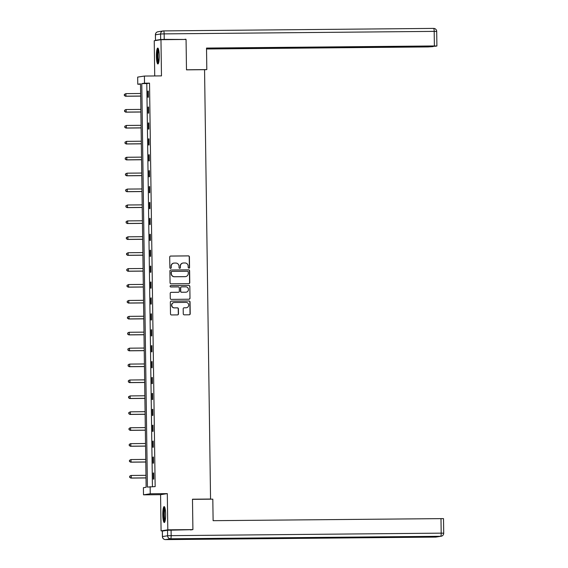 <?xml version="1.0" encoding="UTF-8"?>
<svg xmlns="http://www.w3.org/2000/svg" width="568" height="568" viewBox="0 0 568 568"><rect width="100%" height="100%" fill="white"/><g stroke="black" fill="none" stroke-linecap="round" stroke-linejoin="round"><path stroke-width="0.85" d="M188.881 268.217A0.703 0.689 81.1 0 0 189.563 267.507L189.414 256.871A1.001 0.987 81.1 0 0 188.413 255.877L170.677 256.047A1.001 0.987 81.1 0 0 169.711 257.055L169.86 267.691A0.703 0.689 81.1 0 0 170.656 268.38A0.703 0.689 81.1 0 0 171.238 267.677L171.216 266.3A3.202 3.152 81.1 0 1 174.326 263.069L175.803 263.055A3.202 3.152 81.1 0 1 178.998 266.229L179.019 267.606A0.703 0.689 81.1 0 0 179.822 268.295A0.703 0.689 81.1 0 0 180.397 267.592L180.383 266.214A3.202 3.152 81.1 0 1 183.492 262.984L184.969 262.97A3.202 3.152 81.1 0 1 188.164 266.144L188.185 267.521A0.703 0.689 81.1 0 0 189.378 267.535L189.236 256.899A1.001 0.987 81.1 0 0 188.235 255.905L170.499 256.076A1.001 0.987 81.1 0 0 170.45 256.076M170.563 268.387A0.703 0.689 81.1 0 0 171.053 267.705L171.216 266.3M179.729 268.302A0.703 0.689 81.1 0 0 180.219 267.62L180.383 266.214M165.643 514.331A7.959 1.42 -90.5 0 0 164.152 506.592A7.959 1.42 -90.5 0 0 162.803 514.771A7.959 1.42 -90.5 0 0 164.294 522.51A7.959 1.42 -90.5 0 0 165.643 514.331M159.239 55.799A7.959 1.42 -90.5 0 0 157.748 48.067A7.959 1.42 -90.5 0 0 156.399 56.246A7.959 1.42 -90.5 0 0 157.897 63.978A7.959 1.42 -90.5 0 0 159.239 55.799M183.265 313.848A1.001 0.987 81.1 0 0 184.259 314.835L189.236 314.793A1.001 0.987 81.1 0 0 190.209 313.777L190.046 301.97A1.001 0.987 81.1 0 0 189.045 300.976L171.309 301.139A1.001 0.987 81.1 0 0 170.336 302.155L170.506 313.962A1.001 0.987 81.1 0 0 171.5 314.956L177.514 314.899A1.001 0.987 81.1 0 0 178.487 313.891L178.416 308.836A1.001 0.987 81.1 0 0 177.415 307.842L174.433 307.87A2.677 2.634 81.1 0 1 171.77 305.406A2.677 2.634 81.1 0 1 174.362 302.517L186.034 302.403A2.677 2.634 81.1 0 1 188.697 304.867A2.677 2.634 81.1 0 1 186.112 307.764L184.167 307.778A1.001 0.987 81.1 0 0 183.194 308.793L183.265 313.848M150.144 486.648L150.243 493.784L143.505 494.834L143.406 487.699L146.139 487.273L140.502 83.816L137.775 84.242L137.676 77.106L144.407 76.055L144.506 83.191L141.78 83.617L147.41 487.074L155.156 486.599L149.526 83.148L144.506 83.191M144.407 76.055L161.475 75.892L160.964 39.689L186.063 39.455L186.489 69.85L204.558 69.679L210.55 499.038L192.481 499.208L192.907 529.596L167.808 529.83L167.304 493.627L150.243 493.784M188.803 283.659A1.001 0.987 81.1 0 0 189.776 282.651L189.613 270.837A1.001 0.987 81.1 0 0 188.611 269.843L170.876 270.006A1.001 0.987 81.1 0 0 169.903 271.021L170.066 282.829A1.001 0.987 81.1 0 0 171.067 283.822L188.803 283.659M189.826 286.4L189.996 298.214A1.001 0.987 81.1 0 1 189.023 299.222L171.287 299.393A1.001 0.987 81.1 0 1 170.286 298.399L170.215 293.344A1.001 0.987 81.1 0 1 171.188 292.335L178.38 292.264A1.001 0.987 81.1 0 0 179.353 291.256L179.303 287.905A1.001 0.987 81.1 0 0 178.302 286.911L170.819 286.982A0.703 0.689 81.1 0 1 170.116 286.336A0.703 0.689 81.1 0 1 170.798 285.576L188.832 285.413A1.001 0.987 81.1 0 1 189.826 286.4L189.996 298.214M163.669 530.86L161.078 530.881L167.808 529.83M192.907 529.596L190.578 529.965M160.964 39.689L154.233 40.74L154.723 75.956M209.613 499.187L210.55 499.038M149.526 83.148L146.8 83.574L152.423 486.627M147.857 91.171L147.943 97.291L148.397 97.22L148.312 91.1L147.857 91.171L148.319 91.171M148.085 107.082L148.17 113.202L148.624 113.131L148.539 107.011L148.085 107.082L148.539 107.082M148.305 122.993L148.39 129.113L148.844 129.042L148.759 122.922L148.305 122.993L148.759 122.986M148.525 138.904L148.61 145.025L149.064 144.954L148.979 138.833L148.525 138.904L148.979 138.897M148.745 154.816L148.837 160.929L149.292 160.858L149.207 154.744L148.745 154.816L149.207 154.808M148.972 170.719L149.057 176.84L149.512 176.769L149.427 170.648L148.972 170.719L149.427 170.719M149.192 186.631L149.278 192.751L149.732 192.68L149.647 186.56L149.192 186.631L149.647 186.631M149.412 202.542L149.498 208.662L149.952 208.591L149.867 202.471L149.412 202.542L149.874 202.535M149.64 218.453L149.725 224.573L150.179 224.502L150.094 218.382L149.64 218.453L150.094 218.446M149.86 234.364L149.945 240.477L150.399 240.406L150.314 234.293L149.86 234.364L150.314 234.357M150.08 250.268L150.165 256.388L150.619 256.317L150.534 250.197L150.08 250.268L150.534 250.268M150.307 266.179L150.392 272.299L150.847 272.228L150.761 266.108L150.307 266.179L150.761 266.179M150.527 282.09L150.612 288.21L151.067 288.139L150.981 282.019L150.527 282.09L150.981 282.083M150.747 298.001L150.832 304.121L151.287 304.05L151.202 297.93L150.747 298.001L151.202 297.994M150.967 313.912L151.052 320.025L151.507 319.954L151.422 313.841L150.967 313.912L151.429 313.905M151.194 329.816L151.28 335.936L151.734 335.865L151.649 329.745L151.194 329.816L151.649 329.816M151.415 345.727L151.5 351.848L151.954 351.777L151.869 345.656L151.415 345.727L151.869 345.727M151.635 361.639L151.72 367.759L152.174 367.688L152.089 361.567L151.635 361.639L152.089 361.631M151.862 377.55L151.947 383.67L152.401 383.599L152.316 377.479L151.862 377.55L152.316 377.542M152.082 393.461L152.167 399.574L152.622 399.503L152.536 393.39L152.082 393.461L152.536 393.454M152.302 409.365L152.387 415.485L152.842 415.414L152.756 409.294L152.302 409.365L152.756 409.365M152.522 425.276L152.607 431.396L153.069 431.325L152.977 425.205L152.522 425.276L152.984 425.276M152.749 441.187L152.835 447.307L153.289 447.236L153.204 441.116L152.749 441.187L153.204 441.18M152.969 457.098L153.055 463.218L153.509 463.147L153.424 457.027L152.969 457.098L153.424 457.091M153.19 473.009L153.275 479.129L153.729 479.058L153.644 472.938L153.19 473.009L153.644 473.002M167.304 493.627L160.574 494.678L161.078 530.881M160.574 494.678L143.505 494.834M140.509 84.22L137.775 84.242M146.8 83.574L141.78 83.617M182.946 263.034A3.202 3.152 81.1 0 0 180.198 266.243M173.787 263.119A3.202 3.152 81.1 0 0 171.032 266.328M188.853 283.659A1.001 0.987 81.1 0 0 189.591 282.679L189.428 270.865A1.001 0.987 81.1 0 0 188.427 269.871L170.691 270.034A1.001 0.987 81.1 0 0 170.641 270.041M188.249 271.951A0.703 0.689 81.1 0 0 187.546 271.255L171.976 271.397A0.703 0.689 81.1 0 0 171.302 272.107L171.316 273.556A3.202 3.152 81.1 0 0 174.518 276.73L185.161 276.637A3.202 3.152 81.1 0 0 188.264 273.4L188.249 271.951M171.792 271.426A0.703 0.689 81.1 0 0 171.117 272.136L171.302 272.107M185.516 276.609A3.202 3.152 81.1 0 1 184.976 276.666L174.333 276.758A3.202 3.152 81.1 0 1 171.138 273.584L171.117 272.136M189.073 299.222A1.001 0.987 81.1 0 0 189.811 298.243M178.43 292.264A1.001 0.987 81.1 0 1 178.196 292.293L171.003 292.364A1.001 0.987 81.1 0 0 170.954 292.364M170.798 285.576L170.613 285.605A0.703 0.689 81.1 0 0 170.606 285.605L188.832 285.413M185.843 292.193A2.677 2.634 81.1 0 0 188.434 289.304A2.677 2.634 81.1 0 0 185.771 286.84L181.653 286.875A1.001 0.987 81.1 0 0 180.681 287.891L180.731 291.242A1.001 0.987 81.1 0 0 181.732 292.236L185.658 292.222A2.677 2.634 81.1 0 0 186.126 292.179M181.426 286.911A1.001 0.987 81.1 0 0 180.503 287.919L180.681 287.891M185.658 292.222L181.547 292.264A1.001 0.987 81.1 0 1 180.546 291.27L180.503 287.919M189.648 286.428A1.001 0.987 81.1 0 0 188.647 285.441M186.396 307.742A2.677 2.634 81.1 0 1 185.928 307.792L183.982 307.806A1.001 0.987 81.1 0 0 183.933 307.813M173.893 302.559A2.677 2.634 81.1 0 0 171.586 305.435A2.677 2.634 81.1 0 0 174.255 307.899L174.433 307.87M177.564 314.899A1.001 0.987 81.1 0 0 178.302 313.919L178.231 308.864A1.001 0.987 81.1 0 0 177.23 307.87L174.255 307.899M189.286 314.793A1.001 0.987 81.1 0 0 190.024 313.806L189.861 301.998A1.001 0.987 81.1 0 0 188.867 301.004L171.124 301.168A1.001 0.987 81.1 0 0 171.082 301.175M140.637 93.493L125.911 93.628L125.947 96.177L125.492 96.248L140.672 96.113M124.491 95.445L124.477 94.43L124.307 95.474L125.947 96.177L140.672 96.042M124.293 94.458L125.911 93.628L124.477 94.43M125.492 96.248L124.307 95.474M158.6 62.885A6.887 1.228 89.5 0 1 157.606 59.626A6.887 1.228 89.5 0 1 158.472 49.146M158.692 49.991A6.376 1.136 -90.5 0 0 158.188 59.349A6.376 1.136 -90.5 0 0 158.806 62.033M158.167 48.415A7.909 1.413 -90.5 0 0 157.457 60.158A7.909 1.413 -90.5 0 0 158.309 63.623M165.004 521.41A6.887 1.228 89.5 0 1 164.01 518.151A6.887 1.228 89.5 0 1 164.876 507.671M165.096 508.523A6.376 1.136 -90.5 0 0 164.585 517.881A6.376 1.136 -90.5 0 0 165.21 520.565M164.571 506.94A7.909 1.413 -90.5 0 0 163.861 518.683A7.909 1.413 -90.5 0 0 164.713 522.155M204.558 69.772L206.816 69.594L206.518 48.074L434.385 45.958L434.186 31.375L164.152 33.881L164.23 39.391L185.814 39.462M186.489 69.786L206.816 69.594M281.046 47.74L430.615 46.356M281.046 47.939L277.489 48.046L277.482 47.577M206.525 48.834L277.489 48.046M206.532 48.99L428.144 46.931L433.086 46.604L430.622 46.548M155.525 40.307L160.673 39.504L160.595 33.995L155.447 34.797L155.476 40.321L156.626 40.371M279.875 47.549L431.914 46.349L435.471 46.235L436.899 46.001L434.385 45.958M279.875 47.677L206.518 48.23M183.975 39.476L185.814 39.192M164.23 39.391L160.673 39.504M276.63 47.584L276.637 48.181M192.481 499.343L212.815 499.158L213.114 520.678L443.501 518.605L443.707 533.189L441.187 533.146L440.988 518.563M167.524 530.256L162.377 531.059L162.455 536.568L167.603 535.766L167.524 530.256L192.659 529.639M140.864 109.404L126.132 109.539L126.167 112.088L125.713 112.159L140.899 112.017M124.712 111.356L124.697 110.341L124.534 111.385L126.167 112.088L140.899 111.953M124.52 110.369L125.677 109.61L124.697 110.341M125.713 112.159L124.534 111.385M141.084 125.315L126.352 125.45L126.387 127.999L125.933 128.07L141.12 127.928M124.939 127.267L124.924 126.245L124.754 127.296L126.387 127.999L141.12 127.864M124.74 126.273L126.352 125.45L124.924 126.245M125.933 128.07L124.754 127.296M141.304 141.219L126.572 141.361L126.607 143.91L126.153 143.981L141.34 143.839M125.159 143.179L125.145 142.156L124.974 143.207L126.607 143.91L141.34 143.775M124.96 142.185L126.572 141.361L125.145 142.156M126.153 143.981L124.974 143.207M141.524 157.13L126.799 157.272L126.834 159.821L126.38 159.892L141.567 159.75M125.379 159.09L125.365 158.067L125.201 159.118L126.834 159.821L141.56 159.679M125.187 158.096L126.344 157.343L125.365 158.067M126.38 159.892L125.201 159.118M141.751 173.041L127.019 173.176L127.054 175.725L126.6 175.796L141.787 175.661M125.606 174.994L125.592 173.978L125.421 175.022L127.054 175.725L141.787 175.59M125.407 174.007L127.019 173.176L125.592 173.978M126.6 175.796L125.421 175.022M141.972 188.952L127.239 189.087L127.275 191.636L126.82 191.707L142.007 191.565M125.826 190.905L125.812 189.889L125.642 190.933L127.275 191.636L142.007 191.501M125.627 189.918L127.239 189.087L125.812 189.889M126.82 191.707L125.642 190.933M142.192 204.863L127.466 204.998L127.502 207.547L127.047 207.618L142.227 207.476M126.046 206.816L126.032 205.793L125.862 206.844L127.502 207.547L142.227 207.412M125.847 205.822L127.466 204.998L126.032 205.793M127.047 207.618L125.862 206.844M142.419 220.767L127.686 220.909L127.722 223.458L127.267 223.529L142.454 223.387M126.266 222.727L126.252 221.705L126.089 222.755L127.722 223.458L142.454 223.323M126.075 221.733L127.232 220.98L126.252 221.705M127.267 223.529L126.089 222.755M142.639 236.679L127.906 236.821L127.942 239.369L127.488 239.44L142.674 239.298M126.494 238.638L126.479 237.616L126.309 238.666L127.942 239.369L142.674 239.227M126.295 237.644L127.906 236.821L126.479 237.616M127.488 239.44L126.309 238.666M142.859 252.59L128.127 252.724L128.162 255.273L127.708 255.344L142.895 255.209M126.714 254.542L126.699 253.527L126.529 254.57L128.162 255.273L142.895 255.138M126.515 253.555L128.127 252.724L126.699 253.527M127.708 255.344L126.529 254.57M143.079 268.501L128.354 268.636L128.389 271.184L127.935 271.255L143.122 271.113M126.934 270.453L126.92 269.438L126.756 270.482L128.389 271.184L143.115 271.05M126.742 269.466L127.899 268.707L126.92 269.438M127.935 271.255L126.756 270.482M143.306 284.412L128.574 284.547L128.609 287.096L128.155 287.167L143.342 287.025M127.161 286.364L127.147 285.342L126.976 286.393L128.609 287.096L143.342 286.961M126.962 285.37L128.574 284.547L127.147 285.342M128.155 287.167L126.976 286.393M143.526 300.316L128.794 300.458L128.829 303.007L128.375 303.078L143.562 302.936M127.381 302.275L127.367 301.253L127.197 302.304L128.829 303.007L143.562 302.872M127.182 301.281L128.794 300.458L127.367 301.253M128.375 303.078L127.197 302.304M143.747 316.227L129.021 316.369L129.057 318.918L128.602 318.989L143.782 318.847M127.601 318.186L127.587 317.164L127.417 318.215L129.057 318.918L143.782 318.776M127.402 317.192L129.021 316.369L127.587 317.164M128.602 318.989L127.417 318.215M143.974 332.138L129.241 332.273L129.277 334.822L128.822 334.893L144.009 334.758M127.821 334.09L127.807 333.075L127.644 334.119L129.277 334.822L144.009 334.687M127.63 333.104L128.787 332.344L127.807 333.075M128.822 334.893L127.644 334.119M144.194 348.049L129.461 348.184L129.497 350.733L129.042 350.804L144.229 350.662M128.048 350.002L128.034 348.986L127.864 350.03L129.497 350.733L144.229 350.598M127.85 349.015L129.461 348.184L128.034 348.986M129.042 350.804L127.864 350.03M144.414 363.96L129.689 364.095L129.724 366.644L129.263 366.715L144.449 366.573M128.269 365.913L128.254 364.89L128.084 365.941L129.724 366.644L144.449 366.509M128.07 364.919L129.227 364.166L128.254 364.89M129.263 366.715L128.084 365.941M144.634 379.864L129.909 380.006L129.944 382.555L129.49 382.626L144.677 382.484M128.489 381.824L128.474 380.801L128.311 381.852L129.944 382.555L144.67 382.42M128.297 380.83L129.454 380.077L128.474 380.801M129.49 382.626L128.311 381.852M144.861 395.775L130.129 395.917L130.164 398.466L129.71 398.537L144.897 398.395M128.716 397.735L128.702 396.712L128.531 397.763L130.164 398.466L144.897 398.324M128.517 396.741L130.129 395.917L128.702 396.712M129.71 398.537L128.531 397.763M145.081 411.686L130.349 411.821L130.384 414.37L129.93 414.441L145.117 414.306M128.936 413.639L128.922 412.624L128.751 413.667L130.384 414.37L145.117 414.235M128.737 412.652L130.349 411.821L128.922 412.624M129.93 414.441L128.751 413.667M145.302 427.597L130.576 427.732L130.612 430.281L130.157 430.352L145.337 430.21M129.156 429.55L129.142 428.535L128.979 429.578L130.612 430.281L145.337 430.146M128.964 428.563L130.122 427.803L129.142 428.535M130.157 430.352L128.979 429.578M145.529 443.509L130.796 443.644L130.832 446.192L130.377 446.263L145.564 446.121M129.376 445.461L129.362 444.439L129.199 445.49L130.832 446.192L145.564 446.058M129.184 444.467L130.342 443.714L129.362 444.439M130.377 446.263L129.199 445.49M145.749 459.42L131.016 459.555L131.052 462.103L130.597 462.175L145.784 462.032M129.603 461.372L129.589 460.35L129.419 461.401L131.052 462.103L145.784 461.969M129.405 460.378L131.016 459.555L129.589 460.35M130.597 462.175L129.419 461.401M145.969 475.324L131.243 475.466L131.279 478.015L130.817 478.086L146.004 477.944M129.823 477.283L129.809 476.261L129.639 477.312L131.279 478.015L146.004 477.873M129.625 476.289L130.782 475.537L129.809 476.261M130.817 478.086L129.639 477.312M155.447 34.825L155.447 34.797A3.06 3.01 81.1 0 1 157.982 31.744L163.137 30.942A3.06 3.01 -98.9 0 1 163.563 30.906A3.06 0.547 -90.5 0 1 163.577 30.906A3.06 3.06 0 0 0 163.137 30.942A3.06 3.01 -98.9 0 0 160.595 33.995L164.152 33.881A3.06 0.547 -90.5 0 0 163.577 30.906L433.597 28.4A3.06 0.547 -90.5 0 0 433.597 28.4A3.06 0.547 -90.5 0 1 434.186 31.375L436.7 31.417L436.899 46.001M171.082 530.143L171.16 535.652L441.187 533.146A3.06 0.547 -90.5 0 1 440.69 536.291L170.656 538.798L165.508 539.6L435.535 537.094L440.69 536.291A3.06 3.01 81.1 0 0 441.116 536.256L435.968 537.058A3.06 3.01 -98.9 0 1 435.535 537.094A3.06 0.547 -90.5 0 1 435.521 537.094A3.06 0.547 -90.5 0 0 435.521 537.094A3.06 3.06 0 0 0 435.968 537.058M443.658 533.203L443.707 533.189A3.06 3.06 0 0 1 441.116 536.256M171.16 535.652L167.603 535.766A3.06 3.01 -98.9 0 0 170.656 538.798A3.06 0.547 -90.5 0 0 171.16 535.652M165.48 539.6A3.06 0.547 -90.5 0 0 165.494 539.6A3.06 0.547 -90.5 0 0 165.508 539.6L435.521 537.094M162.455 536.568L162.455 536.597A3.06 3.01 81.1 0 0 165.508 539.6A3.06 3.06 0 0 1 162.405 536.582L162.327 531.073M436.7 31.417A3.06 3.06 0 0 0 433.611 28.4L163.577 30.906M157.982 31.744A3.06 3.06 0 0 0 155.398 34.811L155.476 40.321"/></g></svg>
